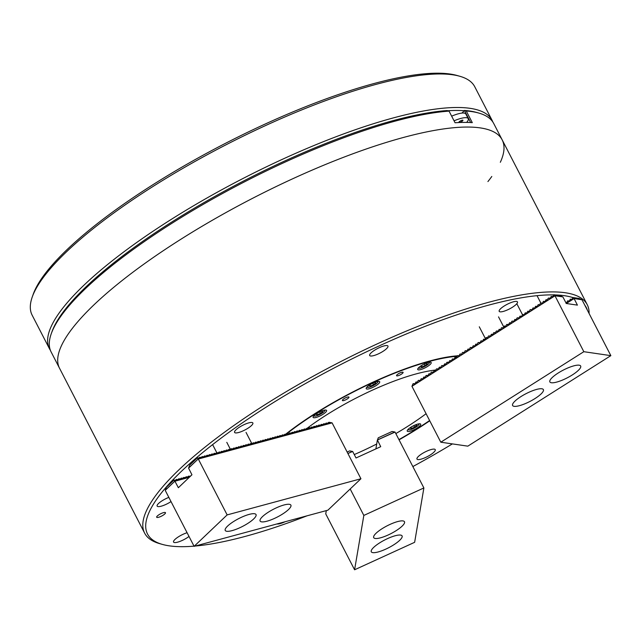<?xml version="1.0" encoding="UTF-8"?>
<svg xmlns="http://www.w3.org/2000/svg" width="643" height="643" viewBox="0 0 643 643"><rect width="100%" height="100%" fill="white"/><g stroke="black" fill="none" stroke-linecap="round" stroke-linejoin="round"><path stroke-width="0.96" d="M194.017 546.148A246.88 61.961 -27.3 0 1 162.398 544.412L159.641 543.632A249.042 62.5 -27.3 0 1 144.643 533.143A249.042 62.5 -27.3 0 1 265.712 404.27A249.042 62.5 -27.3 0 1 587.244 304.694A249.042 62.5 -27.3 0 1 589.084 313.479M587.244 304.694L502.159 139.836A249.042 62.5 152.7 0 0 180.627 239.413A249.042 62.5 152.7 0 0 59.55 368.286A249.042 62.5 -27.3 0 1 180.627 239.413A249.042 62.5 -27.3 0 1 502.159 139.836A249.042 62.5 -27.3 0 1 500.326 162.293M162.398 544.412A246.88 61.961 -27.3 0 1 267.544 406.255A246.88 61.961 -27.3 0 1 553.615 294.888M555.07 294.92A246.88 61.961 -27.3 0 1 572.841 297.58M584.857 305.28A246.88 61.961 -27.3 0 1 587.308 310.03M285.162 521.722A10.288 2.58 -27.3 0 1 276.924 523.957M430.255 454.955A10.288 2.58 -27.3 0 1 416.977 459.07A10.288 2.58 -27.3 0 1 421.977 453.741A10.288 2.58 -27.3 0 1 435.255 449.634A10.288 2.58 -27.3 0 1 430.255 454.955M512.471 307.225A10.288 2.58 -27.3 0 1 499.193 311.333A10.288 2.58 -27.3 0 1 504.192 306.012A10.288 2.58 -27.3 0 1 517.47 301.897A10.288 2.58 -27.3 0 1 512.471 307.225M382.955 351.383A10.288 2.58 -27.3 0 1 369.669 355.499A10.288 2.58 -27.3 0 1 374.668 350.17A10.288 2.58 -27.3 0 1 387.954 346.063A10.288 2.58 -27.3 0 1 382.955 351.383M247.86 428.294A10.288 2.58 -27.3 0 1 234.582 432.409A10.288 2.58 -27.3 0 1 239.582 427.089A10.288 2.58 -27.3 0 1 252.86 422.973A10.288 2.58 -27.3 0 1 247.86 428.294M171.022 501.588A10.288 2.58 -27.3 0 1 170.411 501.982A10.288 2.58 -27.3 0 1 157.133 506.089A10.288 2.58 -27.3 0 1 162.132 500.768A10.288 2.58 -27.3 0 1 168.852 497.385M189.01 536.439A10.288 2.58 -27.3 0 1 186.84 537.95A10.288 2.58 -27.3 0 1 173.562 542.065A10.288 2.58 -27.3 0 1 178.561 536.736A10.288 2.58 -27.3 0 1 187.089 532.725M429.749 420.803A127.772 32.07 -27.3 0 1 418.328 428.294A127.772 32.07 -27.3 0 1 399.054 439.836M285.685 434.194A127.772 32.07 -27.3 0 1 315.48 413.264A127.772 32.07 -27.3 0 1 457.326 355.82M163.073 515.252A4.951 1.246 -27.3 0 1 156.667 517.221A4.951 1.246 -27.3 0 1 159.086 514.665A4.951 1.246 -27.3 0 1 165.468 512.68A4.951 1.246 -27.3 0 1 163.073 515.252M452.383 443.903A246.88 61.961 -27.3 0 1 412.846 466.569M307.105 515.799A246.88 61.961 -27.3 0 1 195.142 546.052M458.427 355.748A127.772 32.07 -27.3 0 1 459.19 355.708M447.198 110.572L447.094 110.556A247.418 62.098 -27.3 0 0 214.207 196.79A247.418 62.098 -27.3 0 0 51.995 331.659L51.271 333.677A249.042 62.5 -27.3 0 1 172.211 223.113A249.042 62.5 -27.3 0 1 449.055 111.118L447.198 110.572M144.643 533.143L51.143 351.986A249.042 62.5 -27.3 0 1 51.271 333.677M461.899 113.088A21.653 5.433 152.7 0 0 464.367 110.435A247.418 62.098 -27.3 0 1 469.8 111.022A247.418 62.098 -27.3 0 1 476.68 112.461L478.746 113.047A249.042 62.5 -27.3 0 1 493.744 123.536L502.159 139.836M464.367 110.435L466.279 111.006A249.042 62.5 -27.3 0 1 471.817 111.601A249.042 62.5 -27.3 0 1 478.746 113.047M491.807 176.471A249.042 62.5 -27.3 0 1 487.924 181.567M466.279 111.006L472.292 122.644A249.042 62.5 -27.3 0 0 455.067 122.765L449.055 111.118M464.423 110.459L470.66 122.54M426.092 413.714A100.155 25.133 -27.3 0 1 407.212 426.671A100.155 25.133 -27.3 0 1 395.823 433.583M376.71 444A100.155 25.133 -27.3 0 1 354.269 454.561M307.233 428.206A100.155 25.133 -27.3 0 1 326.596 414.888A100.155 25.133 -27.3 0 1 435.978 370.014M398.925 439.595A126.687 31.796 152.7 0 0 417.894 428.23A126.687 31.796 152.7 0 0 429.612 420.53M456.972 356.343A126.687 31.796 152.7 0 0 315.922 413.328A126.687 31.796 152.7 0 0 286.119 434.282M376.01 385.647A7.579 1.905 -27.3 0 1 366.221 388.677A7.579 1.905 -27.3 0 1 369.902 384.755A7.579 1.905 -27.3 0 1 379.691 381.725A7.579 1.905 -27.3 0 1 376.01 385.647M322.89 414.349A7.579 1.905 -27.3 0 1 313.109 417.379A7.579 1.905 -27.3 0 1 316.79 413.457A7.579 1.905 -27.3 0 1 326.58 410.427A7.579 1.905 -27.3 0 1 322.89 414.349M427.499 366.478A7.579 1.905 -27.3 0 1 417.717 369.516A7.579 1.905 -27.3 0 1 421.398 365.594A7.579 1.905 -27.3 0 1 431.188 362.556A7.579 1.905 -27.3 0 1 427.499 366.478M417.018 428.101A7.579 1.905 -27.3 0 1 407.236 431.131A7.579 1.905 -27.3 0 1 410.917 427.209A7.579 1.905 -27.3 0 1 420.707 424.179A7.579 1.905 -27.3 0 1 417.018 428.101M347.156 399.022A3.681 0.924 -27.3 0 1 342.406 400.493A3.681 0.924 -27.3 0 1 344.19 398.588A3.681 0.924 -27.3 0 1 348.948 397.117A3.681 0.924 -27.3 0 1 347.156 399.022M401.304 374.242A3.681 0.924 -27.3 0 1 396.554 375.713A3.681 0.924 -27.3 0 1 398.347 373.808A3.681 0.924 -27.3 0 1 403.097 372.337A3.681 0.924 -27.3 0 1 401.304 374.242M534.968 398.572A17.321 4.348 152.7 0 0 543.391 389.61A17.321 4.348 152.7 0 0 521.023 396.538A17.321 4.348 152.7 0 0 512.6 405.5A17.321 4.348 152.7 0 0 534.968 398.572M572.238 374.99A17.321 4.348 152.7 0 0 580.661 366.02A17.321 4.348 152.7 0 0 558.293 372.948A17.321 4.348 152.7 0 0 549.869 381.918A17.321 4.348 152.7 0 0 572.238 374.99M411.954 386.322L554.989 295.812L583.828 351.697L440.801 442.207L411.954 386.322L412.919 383.919L413.417 383.606L414.397 384.602L416.021 381.958L417.002 382.955L418.119 380.632L418.617 380.318L419.895 381.122L421.221 378.671L422.499 379.474L423.817 377.023L424.806 378.02L425.923 375.697L426.422 375.375L427.402 376.372L429.018 373.736L430.304 374.539L431.123 372.401L431.622 372.088L432.9 372.892L434.226 370.44L435.207 371.437L436.324 369.114L436.822 368.793L437.803 369.789L439.426 367.153L440.704 367.957L441.524 365.819L442.022 365.505L443.3 366.309L444.626 363.858L445.607 364.854L446.724 362.531L447.223 362.21L448.203 363.207L449.827 360.57L451.105 361.374L452.423 358.923L453.709 359.726L455.027 357.275L456.008 358.272L457.623 355.627L458.909 356.439L459.729 354.301L460.227 353.988L461.505 354.791L462.325 352.653L462.831 352.34L464.109 353.144L464.929 351.014L465.428 350.692L466.408 351.689L468.032 349.053L469.31 349.856L470.129 347.718L470.628 347.405L471.906 348.209L473.232 345.757L474.51 346.561L475.828 344.109L476.817 345.106L477.934 342.783L478.432 342.47L479.71 343.274L481.028 340.822L482.314 341.626L483.632 339.174L484.613 340.171L486.237 337.527L487.217 338.523L488.334 336.201L488.833 335.887L490.111 336.691L491.437 334.239L492.715 335.043L493.535 332.905L494.033 332.592L495.014 333.588L496.139 331.266L496.637 330.944L497.618 331.941L499.233 329.304L500.519 330.108L501.339 327.97L501.837 327.657L503.115 328.46L504.433 326.009L505.422 327.006L506.539 324.683L507.038 324.361L508.018 325.358L509.642 322.722L510.92 323.525L511.74 321.387L512.238 321.074L513.516 321.878L514.842 319.426L515.823 320.423L516.94 318.1L517.438 317.779L518.419 318.775L520.042 316.139L521.32 316.943L522.638 314.491L523.924 315.295L525.243 312.844L526.223 313.84L527.839 311.196L529.125 312.008L529.945 309.87L530.443 309.556L531.721 310.36L533.047 307.909L534.325 308.712L535.643 306.261L536.624 307.258L538.247 304.613L539.525 305.425L540.345 303.287L540.843 302.974L542.121 303.777L543.448 301.326L544.725 302.13L546.044 299.678L547.032 300.675L548.149 298.352L548.648 298.039L549.926 298.842L551.244 296.391L552.53 297.195L553.848 294.743L554.829 295.74L562.85 296.881L566.306 303.496L577.422 305.12L574.046 298.513L582.003 299.767L610.85 355.643L583.828 351.697M610.85 355.643L467.823 446.154L440.801 442.207M573.998 298.537L572.913 297.532L579.126 298.44L581.585 299.614M566.314 303.496L574.054 298.601M553.848 294.743L560.061 295.651L562.521 296.825M551.244 296.391L552.755 296.608M548.648 298.039L550.151 298.256M546.044 299.678L547.547 299.903M543.448 301.326L544.951 301.543M540.843 302.974L542.346 303.191M538.247 304.613L539.75 304.838M535.643 306.261L537.146 306.486M533.047 307.909L534.55 308.126M530.443 309.556L531.946 309.773M527.839 311.196L529.35 311.421M525.243 312.844L526.746 313.069M522.638 314.491L524.149 314.708M520.042 316.139L521.545 316.356M517.438 317.779L518.941 318.004M514.842 319.426L516.345 319.651M512.238 321.074L513.741 321.291M509.642 322.722L511.145 322.939M507.038 324.361L508.541 324.586M504.433 326.009L505.945 326.226M501.837 327.657L503.34 327.874M499.233 329.304L500.744 329.521M496.637 330.944L498.14 331.169M494.033 332.592L495.536 332.809M491.437 334.239L492.94 334.456M488.833 335.887L490.336 336.104M486.237 337.527L487.74 337.752M483.632 339.174L485.135 339.391M481.028 340.822L482.539 341.039M478.432 342.47L479.935 342.687M475.828 344.109L477.339 344.335M473.232 345.757L474.735 345.974M470.628 347.405L472.131 347.622M468.032 349.053L469.535 349.27M465.428 350.692L466.931 350.917M462.831 352.34L464.334 352.557M460.227 353.988L461.73 354.205M457.623 355.627L459.134 355.852M455.027 357.275L456.53 357.5M452.423 358.923L453.934 359.14M449.827 360.57L451.33 360.787M447.223 362.21L448.726 362.435M444.626 363.858L446.129 364.083M442.022 365.505L443.525 365.722M439.426 367.153L440.929 367.37M436.822 368.793L438.325 369.018M434.226 370.44L435.729 370.657M431.622 372.088L433.125 372.305M429.018 373.736L430.529 373.953M426.422 375.375L427.925 375.6M423.817 377.023L425.32 377.24M421.221 378.671L422.724 378.888M418.617 380.318L420.12 380.535M416.021 381.958L417.524 382.183M413.417 383.606L414.92 383.823M571.595 299.976L572.913 297.532M568.991 301.623L570.309 299.172L571.402 300.185M566.097 303.456L567.713 300.82L568.798 301.832M570.309 299.172L571.82 299.397M567.713 300.82L569.216 301.045M565.832 302.572L566.62 302.684M454.062 120.82A18.952 4.758 -27.3 0 1 468.225 118.642L465.813 113.988A18.952 4.758 152.7 0 0 451.659 116.158M468.225 118.642A18.952 4.758 -27.3 0 1 466.641 122.403M461.835 121.431A2.275 0.571 -27.3 0 1 458.901 122.339A2.275 0.571 -27.3 0 1 460.002 121.165A2.275 0.571 -27.3 0 1 462.936 120.257A2.275 0.571 -27.3 0 1 461.835 121.431M377.931 381.387A6.173 1.551 -27.3 0 1 377.955 381.894A6.173 1.551 -27.3 0 1 373.189 385.647A6.173 1.551 -27.3 0 1 367.362 387.359A6.173 1.551 -27.3 0 1 367.225 387.311A6.173 1.551 -27.3 0 1 366.968 387.046M371.091 384.048L369.186 385.623L370.239 386.121L373.527 384.771L375.769 382.923L374.716 382.424L372.176 383.461M373.527 384.771L372.739 383.236M370.239 386.121L369.741 385.165M324.811 410.089A6.173 1.551 -27.3 0 1 324.844 410.596A6.173 1.551 -27.3 0 1 320.069 414.349A6.173 1.551 -27.3 0 1 314.25 416.061A6.173 1.551 -27.3 0 1 314.106 416.013A6.173 1.551 -27.3 0 1 313.856 415.748M317.972 412.75L316.067 414.325L317.12 414.815L320.415 413.465L322.649 411.616L321.596 411.118L319.057 412.163M320.415 413.465L319.619 411.93M317.12 414.815L316.629 413.859M373.599 536.784A17.321 4.348 152.7 0 0 373.704 537.636A17.321 4.348 152.7 0 0 389.65 534.277A17.321 4.348 152.7 0 0 404.592 522.598A17.321 4.348 152.7 0 0 404.487 521.746A17.321 4.348 152.7 0 0 388.549 525.106A17.321 4.348 152.7 0 0 373.599 536.784M371.188 550.947A17.321 4.348 152.7 0 0 371.292 551.798A17.321 4.348 152.7 0 0 387.239 548.439A17.321 4.348 152.7 0 0 402.188 536.76A17.321 4.348 152.7 0 0 402.084 535.908A17.321 4.348 152.7 0 0 386.138 539.268A17.321 4.348 152.7 0 0 371.188 550.947M326.306 510.606L325.744 513.902L354.59 569.786L414.639 542.306L423.882 487.949L395.043 432.064L377.417 440.021L380.728 446.676L356.029 457.977L352.661 451.458L347.911 453.516M377.417 440.021L378.269 437.803L392.077 431.485L394.898 432.016M350.178 488.977L363.834 515.429L423.882 487.949M354.59 569.786L363.834 515.429M375.882 448.894L377.361 440.158M347.887 453.468L352.517 451.41M352.364 451.418L349.696 450.88L347.148 452.045M284.021 504.98A17.321 4.348 152.7 0 0 267.263 512.889A17.321 4.348 152.7 0 0 260.102 521.031A17.321 4.348 152.7 0 0 266.974 521.2A17.321 4.348 152.7 0 0 283.732 513.283A17.321 4.348 152.7 0 0 290.893 505.141A17.321 4.348 152.7 0 0 284.021 504.98M249.154 514.4A17.321 4.348 152.7 0 0 232.396 522.317A17.321 4.348 152.7 0 0 225.235 530.459A17.321 4.348 152.7 0 0 232.107 530.62A17.321 4.348 152.7 0 0 248.865 522.711A17.321 4.348 152.7 0 0 256.027 514.561A17.321 4.348 152.7 0 0 249.154 514.4M165.42 490.127L174.928 481.077L173.948 480.08L166.352 487.306L165.267 490.448L194.114 546.333L327.898 510.18L360.932 478.754L332.093 422.869L329.079 422.282L328.613 422.411L329.505 423.488M188.729 467.951L198.245 458.901L197.256 457.904L189.669 465.13L188.584 468.128L198.245 458.901L227.148 514.906L194.114 546.333M188.584 468.128L191.944 474.791L178.36 487.715L174.896 481.157L165.275 490.304M227.148 514.906L360.932 478.754M174.992 481.197L189.267 477.339M198.301 459.022L332.093 422.869M175.579 480.192L176.383 479.429L177.364 480.417L173.948 480.08M178.007 479.533L178.81 478.77L179.518 479.839L176.383 479.429M180.442 478.874L181.246 478.111L181.953 479.18L178.81 478.77M182.877 478.215L183.681 477.452L184.662 478.448L181.246 478.111M185.305 477.564L186.108 476.793L187.097 477.789L183.681 477.452M189.524 477.13L186.108 476.793M187.74 476.905L188.544 476.141L189.508 477.114M190.376 476.286L188.544 476.141M190.175 476.246L191.092 475.603M327.07 424.147L326.178 423.07L329.32 423.48M324.635 424.806L323.75 423.721L326.885 424.131M322.207 425.465L321.315 424.38L324.45 424.79M319.772 426.116L318.888 425.039L322.022 425.449M317.337 426.775L316.452 425.698L319.587 426.108M314.909 427.434L314.017 426.357L317.152 426.767M312.474 428.093L311.59 427.008L314.724 427.418M310.047 428.752L309.154 427.667L312.289 428.077M307.611 429.403L306.719 428.326L309.862 428.736M305.176 430.063L304.292 428.985L307.426 429.395M302.749 430.722L301.856 429.637L304.991 430.054M300.313 431.381L299.421 430.296L302.564 430.706M297.878 432.04L296.994 430.955L300.128 431.365M295.45 432.691L294.558 431.614L297.693 432.024M293.015 433.35L292.123 432.273L295.266 432.683M290.58 434.009L289.696 432.924L292.83 433.334M288.152 434.668L287.26 433.583L290.395 433.993M285.717 435.319L284.833 434.242L287.968 434.652M283.29 435.978L282.398 434.901L285.532 435.311M280.854 436.637L279.962 435.56L283.097 435.97M278.419 437.296L277.535 436.211L280.669 436.621M275.992 437.955L275.1 436.87L278.234 437.28M273.556 438.606L272.664 437.529L275.807 437.939M271.121 439.265L270.237 438.188L273.371 438.598M268.694 439.925L267.801 438.839L270.936 439.257M266.258 440.584L265.366 439.499L268.509 439.908M263.823 441.243L262.939 440.158L266.073 440.568M261.396 441.894L260.503 440.817L263.638 441.227M258.96 442.553L258.068 441.476L261.211 441.886M256.525 443.212L255.641 442.127L258.775 442.537M254.098 443.871L253.205 442.786L256.34 443.196M251.662 444.522L250.778 443.445L253.913 443.855M249.235 445.181L248.343 444.104L251.477 444.514M246.799 445.84L245.907 444.763L249.05 445.173M244.364 446.499L243.48 445.414L246.615 445.824M241.937 447.158L241.045 446.073L244.179 446.483M239.501 447.809L238.609 446.732L241.752 447.142M237.066 448.468L236.182 447.391L239.317 447.801M234.639 449.127L233.747 448.042L236.881 448.452M232.203 449.787L231.311 448.701L234.454 449.111M229.768 450.446L228.884 449.361L232.019 449.77M227.341 451.097L226.449 450.02L229.583 450.43M224.905 451.756L224.021 450.679L227.156 451.089M222.47 452.415L221.586 451.33L224.72 451.74M220.043 453.074L219.15 451.989L222.285 452.399M217.607 453.725L216.723 452.648L219.858 453.058M215.18 454.384L214.288 453.307L217.422 453.717M212.745 455.043L211.852 453.966L214.995 454.376M210.309 455.702L209.425 454.617L212.56 455.027M207.882 456.361L206.99 455.276L210.124 455.686M205.447 457.012L204.554 455.935L207.697 456.345M203.011 457.671L202.127 456.594L205.262 457.004M200.584 458.33L199.692 457.245L202.826 457.655M197.256 457.904L200.399 458.314M198.888 458.017L199.692 457.245M201.323 457.358L202.127 456.594M203.751 456.699L204.554 455.935M206.186 456.04L206.99 455.276M208.621 455.381L209.425 454.617M211.049 454.73L211.852 453.966M213.484 454.071L214.288 453.307M215.919 453.411L216.723 452.648M218.347 452.752L219.15 451.989M220.782 452.093L221.586 451.33M223.217 451.442L224.021 450.679M225.645 450.783L226.449 450.02M228.08 450.124L228.884 449.361M230.507 449.465L231.311 448.701M232.943 448.814L233.747 448.042M235.378 448.155L236.182 447.391M237.806 447.496L238.609 446.732M240.241 446.837L241.045 446.073M242.676 446.178L243.48 445.414M245.104 445.527L245.907 444.763M247.539 444.868L248.343 444.104M249.974 444.209L250.778 443.445M252.402 443.549L253.205 442.786M254.837 442.89L255.641 442.127M257.272 442.239L258.068 441.476M259.7 441.58L260.503 440.817M262.135 440.921L262.939 440.158M264.562 440.262L265.366 439.499M266.998 439.611L267.801 438.839M269.433 438.952L270.237 438.188M271.86 438.293L272.664 437.529M274.296 437.634L275.1 436.87M276.731 436.975L277.535 436.211M279.158 436.324L279.962 435.56M281.594 435.665L282.398 434.901M284.029 435.006L284.833 434.242M286.456 434.346L287.26 433.583M288.892 433.695L289.696 432.924M291.319 433.036L292.123 432.273M293.755 432.377L294.558 431.614M296.19 431.718L296.994 430.955M298.617 431.059L299.421 430.296M301.053 430.408L301.856 429.637M303.488 429.749L304.292 428.985M305.915 429.09L306.719 428.326M308.351 428.431L309.154 427.667M310.786 427.772L311.59 427.008M313.213 427.121L314.017 426.357M315.649 426.462L316.452 425.698M318.084 425.803L318.888 425.039M320.511 425.144L321.315 424.38M322.947 424.493L323.75 423.721M325.374 423.833L326.178 423.07M327.809 423.174L328.613 422.411M429.428 362.226A6.173 1.551 -27.3 0 1 429.452 362.724A6.173 1.551 -27.3 0 1 424.677 366.478A6.173 1.551 -27.3 0 1 418.858 368.198A6.173 1.551 -27.3 0 1 418.714 368.142A6.173 1.551 -27.3 0 1 418.464 367.884M422.588 364.878L420.683 366.454L421.736 366.952L425.023 365.602L427.257 363.753L426.205 363.255L423.673 364.3M425.023 365.602L424.227 364.067M421.736 366.952L421.237 365.996M418.947 423.85A6.173 1.551 -27.3 0 1 418.971 424.348A6.173 1.551 -27.3 0 1 412.364 428.953A6.173 1.551 -27.3 0 1 408.377 429.813A6.173 1.551 -27.3 0 1 407.983 429.508M412.107 426.502L410.202 428.077L411.255 428.576L414.542 427.225L416.777 425.377L415.724 424.878L413.192 425.923M413.746 425.69L414.542 427.225M411.255 428.576L410.756 427.619M459.753 76.252L457.004 75.472A246.88 61.961 152.7 0 0 153.13 184.589A246.88 61.961 152.7 0 0 33.243 294.189L32.287 296.889A249.042 62.5 -27.3 0 1 153.227 186.325A249.042 62.5 -27.3 0 1 459.753 76.252A249.042 62.5 -27.3 0 1 474.759 86.749L492.064 120.281A249.042 62.5 -27.3 0 1 492.811 121.961M50.395 350.306A249.042 62.5 -27.3 0 1 49.455 348.723A249.042 62.5 -27.3 0 1 170.532 219.85A249.042 62.5 -27.3 0 1 470.137 108.337A249.042 62.5 -27.3 0 1 492.064 120.281M447.809 110.757A246.88 61.961 -27.3 0 1 464.142 110.725M49.455 348.723L32.15 315.191A249.042 62.5 -27.3 0 1 32.287 296.889M394.746 432.024L377.449 439.941M537.034 295.659L540.819 302.99M516.819 303.705L522.446 314.612M498.534 316.87L503.71 326.909M479.284 326.797L485.417 338.668M377.955 381.894L378.148 381.363M367.362 387.359L366.823 387.207M324.844 410.596L325.028 410.065M314.25 416.061L313.704 415.908M226.794 442.336L230.467 449.457M246.036 432.401L251.718 443.413M195.472 458.62L195.81 459.287M212.616 444.618L216.755 452.64M429.452 362.724L429.637 362.202M418.858 368.198L418.32 368.045M418.971 424.348L419.156 423.817M408.377 429.813L407.839 429.661"/></g></svg>
